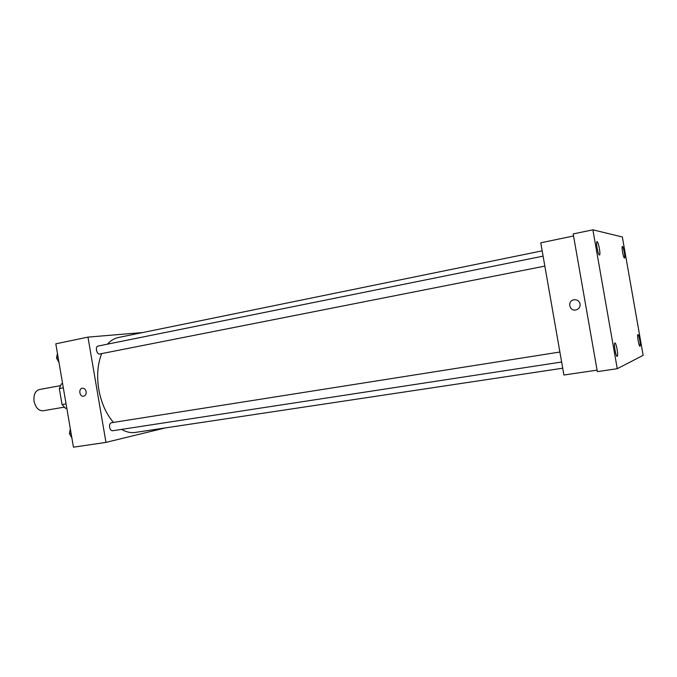<?xml version="1.0" encoding="UTF-8"?>
<svg xmlns="http://www.w3.org/2000/svg" width="677" height="677" viewBox="0 0 677 677"><rect width="100%" height="100%" fill="white"/><g stroke="black" fill="none" stroke-linecap="round" stroke-linejoin="round"><path stroke-width="1.02" d="M60.329 385.67L39.334 389.529C35.17 390.917 33.418 394.843 34.07 401.309C35.636 407.723 38.64 410.88 43.1 410.77L64.146 407.173M66.067 403.89L62.047 404.584L65.567 408.358L66.795 408.146M62.047 404.584L59.314 388.564L61.395 383.884L62.614 383.656M63.325 387.836L59.314 388.564M165.239 427.923L105.976 442.394L73.454 447.175L55.81 343.823L87.968 337.121L142.695 332.542M101.719 353.597C97.606 363.896 96.633 375.845 98.791 389.444C101.262 402.95 106.154 413.943 113.457 422.423M121.623 429.37C126.21 432.07 130.712 433.094 135.121 432.451L562.722 368.203M542.167 250.837L118.297 337.535C114.269 338.373 110.647 340.582 107.431 344.17M105.976 442.394L87.968 337.121M559.887 352.023L111.443 422.736C109.953 423.235 109.335 424.75 109.598 427.272C110.139 429.59 111.146 430.75 112.627 430.75L561.639 362.009M544.841 266.112L99.731 353.986C96.65 354.799 94.924 346.497 98.089 346.065L543.098 256.143M86.148 391.653C86.368 394.132 85.522 395.656 83.609 396.214C79.497 397.069 78.21 388.598 82.391 388.217C84.312 388.175 85.573 389.326 86.148 391.653M83.609 396.214L83.609 396.214C79.497 397.069 78.21 388.598 82.391 388.217M597.08 370.133L563.916 375.016L540.762 242.806L573.546 235.977M643.15 355.323L617.263 368.703L597.342 371.622L573.191 233.937L592.883 229.825L622.341 236.967L643.15 355.323M580.079 303.948C580.316 307.011 578.937 309.008 575.941 309.939C569.577 311.555 567.047 301.477 573.411 299.903C576.863 299.319 579.089 300.664 580.079 303.948C579.089 300.664 576.863 299.319 573.411 299.903L573.411 299.903C567.047 301.477 569.577 311.555 575.941 309.939M617.263 368.703L592.883 229.825M624.465 258.03C623.415 258.208 621.274 246.318 622.375 246.411L622.417 246.411C623.483 246.343 625.59 258.106 624.507 258.03L624.465 258.03M599.433 255.026C598.045 255.204 595.582 241.596 597.012 241.672L597.089 241.672C598.493 241.621 600.914 255.077 599.492 255.026L599.433 255.026M617.229 356.356L617.179 356.373C615.842 356.931 613.472 343.121 614.877 342.977L614.911 342.968C616.248 342.435 618.609 356.077 617.229 356.356M639.968 346.209L639.934 346.218C638.927 346.683 636.845 334.641 637.92 334.565L637.946 334.565C638.953 334.116 641.026 346.032 639.968 346.209M58.967 362.33L56.504 358.048L57.443 353.402M58.18 357.718L56.504 358.048M56.538 358.108L58.518 361.552M57.147 354.883L56.521 357.981M71.847 437.757L69.409 433.652L70.323 428.82M71.102 433.39L69.409 433.652M70.137 429.81L69.418 433.593M69.443 433.703L71.127 436.555"/></g></svg>

